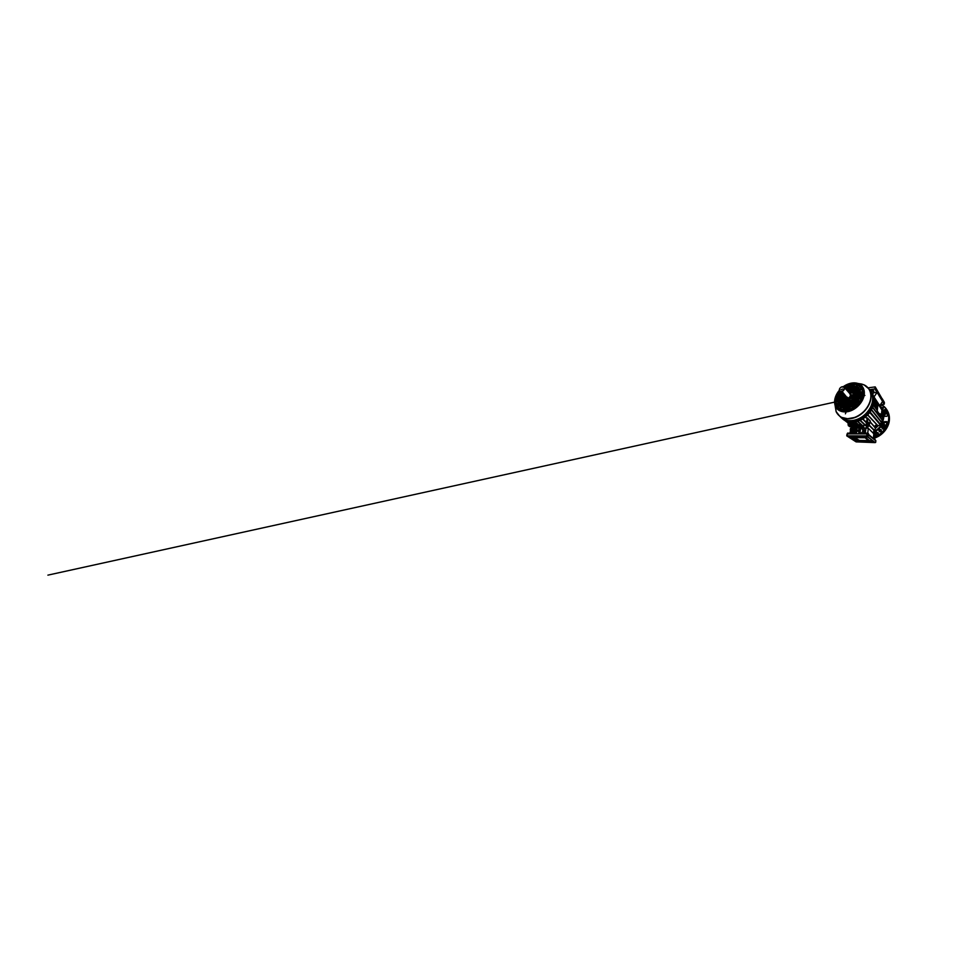 <?xml version="1.0" encoding="UTF-8"?>
<svg xmlns="http://www.w3.org/2000/svg" width="958" height="958" viewBox="0 0 958 958"><rect width="100%" height="100%" fill="white"/><g stroke="black" fill="none" stroke-linecap="round" stroke-linejoin="round"><path stroke-width="1.44" d="M856.368 399.654L856.201 400.983M856.009 401.474L855.063 402.899L855.207 401.45L854.955 402.923L856.452 402.767L856.703 401.294L855.207 401.45M852.871 404.947L853.123 403.569L854.488 403.438L852.991 404.288M852.488 404.444L851.147 404.516M850.692 404.408L849.782 403.905M849.914 403.893L850.704 404.36M851.159 404.492L851.878 404.539M856.332 400.396L856.344 399.654M849.171 403.067L848.98 402.396M854.428 397.354L855.063 397.582M843.016 399.438L841.699 400.408L843.016 399.438M841.256 400.336L840.441 400.504M843.387 398.109L842.238 397.893L841.974 399.115M840.142 400.061L841.268 400.276M880.151 413.868L880.21 414.491L880.151 413.868M881.899 410.024L877.995 403.821L877.193 410.874L881.216 416.766L881.899 410.024L883.683 412.551L881.899 409.952M880.007 413.664L880.079 414.323L880.007 413.664M880.989 416.73L877.193 411.641L877.959 403.857M865.601 415.964L864.751 416.682L865.625 415.988M864.703 416.598L865.541 415.928M847.794 387.068L848.034 385.918L849.111 385.739M848.824 389.966L850.213 389.092M871.564 392.433L871.84 392.816C873.636 395.426 874.355 398.6 873.971 402.324C873.253 408.791 868.379 415.796 861.889 419.436C855.398 423.077 848.141 423.029 843.723 419.796L843.04 419.269M838.945 408C836.382 405.557 835.556 402.324 836.454 398.3L839.855 391.523M844.309 387.391C849.974 383.404 857.386 383.212 860.703 387.583L860.811 387.739M858.524 383.703L861.984 384.457M860.32 393.463L860.524 392.193L861.913 392.002M856.632 393.942L856.859 392.672L858.2 392.493M853.039 394.397L853.267 393.151L854.584 392.972M858.164 395.462L858.392 394.181L859.757 394.001M854.512 395.917L854.74 394.636L856.081 394.468M859.733 397.031L859.949 395.714L861.35 395.546M856.021 397.462L856.248 396.169L857.602 396.001M852.38 397.893L852.62 396.612L853.949 396.444M857.566 399.055L857.781 397.726L859.17 397.57M853.865 399.462L854.105 398.157L855.458 398.001M856.045 387.379L856.26 386.194L857.578 385.99M857.53 388.792L857.745 387.583L859.075 387.379M853.985 389.307L854.213 388.11L855.506 387.918M858.763 391.966L858.979 390.708L860.332 390.517M856.943 392.205L857.159 390.96L858.5 390.768M855.135 392.445L855.362 391.211L856.68 391.02M853.35 392.684L853.578 391.451L854.895 391.271M849.854 393.151L850.093 391.93L851.363 391.762M850.189 391.475L850.417 390.265L851.686 390.086M850.512 389.81L850.752 388.625L852.009 388.433M850.836 388.17L851.063 386.996L852.321 386.804M851.159 386.541L851.387 385.379L852.632 385.188M841.771 407.761L842.058 406.42L843.315 406.3M840.441 406.12L840.729 404.803L841.974 404.671M837.484 404.671L837.771 403.39L838.969 403.258M839.148 404.504L839.436 403.21L840.657 403.09M840.837 404.336L841.112 403.043L842.345 402.911M842.537 404.168L842.824 402.863L844.07 402.731M844.633 402.216L844.908 400.923L846.165 400.779M844.261 403.989L844.537 402.683L845.806 402.552M843.89 405.785L844.166 404.456L845.447 404.336M843.519 407.605L843.794 406.264L845.076 406.144M843.136 409.449L843.411 408.084L844.705 407.964M850.932 385.451L849.698 385.655L849.471 386.804M850.608 387.068L849.375 387.26L849.135 388.421M848.92 387.319L847.698 387.511L847.459 388.673M850.285 388.697L849.039 388.876L848.8 390.062M848.584 388.948L847.363 389.128L847.111 390.301M849.962 390.337L848.716 390.517L848.465 391.714M848.249 390.577L847.255 390.72M849.626 392.002L848.525 392.145M841.579 393.618L841.435 394.289M841.208 393.163L840.082 393.319L839.807 394.504M840.37 392.05L840.178 392.876M846.908 389.188L846.022 389.319M847.243 387.583L846.046 387.762L845.794 388.924M845.591 387.834L844.812 387.954M844.896 409.305L845.184 407.928L846.489 407.809M845.279 407.449L845.555 406.096L846.848 405.976M845.651 405.629L845.914 404.288L847.207 404.156M846.01 403.821L846.285 402.492L847.567 402.36M846.381 402.025L846.644 400.731L847.926 400.588M842.92 402.396L843.196 401.115L844.441 400.971M841.22 402.576L841.495 401.294L842.729 401.163M839.543 402.755L839.819 401.486L841.04 401.342M837.879 402.935L838.166 401.665L839.364 401.534M842.154 405.952L842.441 404.635L843.699 404.504M838.753 406.276L839.04 404.971L840.262 404.851M840.046 407.916L840.346 406.575L841.591 406.467M852.871 386.278L853.087 385.116L854.356 384.912M852.56 387.906L852.776 386.733L854.057 386.529M852.237 389.559L852.464 388.361L853.746 388.182M851.913 391.235L852.153 390.026L853.434 389.834M851.59 392.924L851.83 391.69L853.111 391.511M853.674 390.984L853.901 389.774L855.195 389.583M855.446 390.744L855.662 389.523L856.979 389.331M857.242 390.493L857.458 389.259L858.787 389.068M859.051 390.241L859.266 388.996L860.619 388.804M855.745 389.056L855.973 387.846L857.278 387.655M854.296 387.655L854.512 386.469L855.805 386.266M848.285 407.653L846.968 407.773L846.692 409.15M850.117 407.497L848.776 407.617L848.501 409.006M848.644 405.809L847.327 405.929L847.064 407.294M850.465 405.641L849.123 405.761L848.86 407.138M849.004 403.977L847.686 404.108L847.423 405.462M850.812 403.809L849.483 403.941L849.219 405.282M849.351 402.18L848.046 402.312L847.782 403.641M851.147 401.989L849.83 402.132L849.566 403.462M849.698 400.396L848.393 400.54L848.141 401.845M851.482 400.193L850.165 400.336L849.914 401.653M853.303 399.989L851.961 400.145L851.722 401.462M852.967 401.797L851.626 401.941L851.375 403.282M855.135 399.785L853.782 399.941L853.542 401.27M854.811 401.606L853.458 401.749L853.207 403.09M856.991 399.582L855.614 399.737L855.386 401.079M856.68 401.414L855.302 401.558M858.871 399.378L857.482 399.534L857.254 400.875M858.572 401.21L857.17 401.354L856.943 402.719M852.644 403.617L851.291 403.761L851.039 405.114M856.368 403.258L854.979 403.39L854.74 404.767M852.297 405.474L850.944 405.593L850.692 406.97M854.165 405.294L852.788 405.426L852.536 406.815M844.8 399.235L843.567 399.378L843.291 400.648M843.1 399.426L841.878 399.57L841.603 400.839M841.411 399.63L840.202 399.761L839.927 401.019M839.747 399.821L838.561 399.953L838.274 401.21M838.094 400.013L836.933 400.145L836.633 401.39M845.16 397.51L843.926 397.666L843.663 398.923M843.471 397.726L842.142 397.774L841.854 399.127L843.196 398.971L843.495 397.606L842.142 397.774M841.783 397.929L840.585 398.073L840.31 399.306M840.13 398.133L838.945 398.277L838.657 399.51M838.49 398.324L837.316 398.468L837.029 399.702M844.214 396.337L844.022 397.211M843.83 396.025L842.621 396.181L842.345 397.414M842.154 396.241L840.968 396.396L840.693 397.618M840.501 396.456L839.328 396.6L839.052 397.821M838.873 396.66L837.711 396.804L837.424 398.025M842.884 394.959L842.717 395.726M842.405 394.48L841.232 394.636L840.932 395.953L842.262 395.786L842.525 394.588L841.34 394.732L841.064 395.941M840.885 394.792L839.699 394.947L839.424 396.157M839.256 395.007L838.094 395.163L837.819 396.361M852.057 399.666L852.297 398.36L853.626 398.205M855.698 399.258L855.937 397.941L857.302 397.786M859.446 398.839L859.661 397.51L861.074 397.342M854.189 397.678L854.428 396.384L855.769 396.229M857.865 397.247L858.093 395.941L859.47 395.774M852.812 396.121L852.943 394.864L854.261 394.696M856.332 395.69L856.548 394.409L857.913 394.241M860.033 395.235L860.248 393.942L861.637 393.762M854.823 394.169L855.051 392.912L856.38 392.732M858.464 393.702L858.679 392.433L860.056 392.253M858.356 393.714L858.596 392.325L860.068 392.121L859.841 393.522L858.356 393.714M854.716 394.181L854.955 392.804L856.404 392.612L856.165 394.001L854.716 394.181M859.925 395.247L860.152 393.834L861.661 393.642L861.434 395.067L859.925 395.247M856.212 395.702L856.464 394.301L857.925 394.109L857.685 395.522L856.212 395.702M852.596 396.157L852.86 394.768L854.285 394.576L854.033 395.977L852.596 396.157M857.757 397.259L857.997 395.834L859.494 395.654L859.254 397.091L857.757 397.259M854.081 397.69L854.332 396.277L855.793 396.109L855.542 397.522L854.081 397.69M859.338 398.851L859.565 397.402L861.086 397.223L860.859 398.684L859.338 398.851M855.59 399.27L855.841 397.833L857.326 397.666L857.075 399.103L855.59 399.27M851.937 399.678L852.201 398.265L853.65 398.097L853.386 399.522L851.937 399.678M839.28 394.888L837.987 395.067L837.687 396.373L838.98 396.217L839.28 394.888M840.908 394.672L839.603 394.852L839.304 396.169L840.609 396.001L840.908 394.672M842.789 394.864L842.585 395.75L843.519 395.63M838.897 396.54L837.603 396.708L837.292 398.037L838.597 397.881L838.897 396.54M840.537 396.337L839.22 396.504L838.921 397.833L840.226 397.678L840.537 396.337M842.19 396.121L840.861 396.289L840.561 397.63L841.89 397.474L842.19 396.121M843.806 395.917L842.513 396.085L842.226 397.426L843.567 397.259L843.842 395.953M844.118 396.241L843.902 397.223L844.944 397.091M838.513 398.217L837.22 398.372L836.897 399.714L838.202 399.558L838.513 398.217M840.154 398.013L838.837 398.169L838.537 399.522L839.855 399.366L840.154 398.013M841.819 397.81L840.489 397.977L840.178 399.33L841.519 399.175L841.819 397.81M845.184 397.402L843.83 397.558L843.531 398.935L844.896 398.767L845.184 397.402M838.13 399.893L836.825 400.049L836.502 401.402L837.807 401.258L838.13 399.893M839.771 399.702L838.454 399.857L838.142 401.222L839.459 401.079L839.771 399.702M841.435 399.51L840.106 399.666L839.795 401.043L841.136 400.887L841.435 399.51M843.124 399.318L841.771 399.474L841.471 400.851L842.824 400.695L843.124 399.318M844.824 399.115L843.459 399.282L843.172 400.66L844.537 400.504L844.824 399.115M852.692 405.33L852.416 406.815L853.913 406.683L854.189 405.186L852.788 405.426M850.572 406.982L852.045 406.851L852.321 405.354L850.848 405.497L850.572 406.982M854.62 404.779L856.129 404.635L856.392 403.138L854.883 403.294L854.62 404.779M852.764 404.947L854.249 404.815L854.512 403.33L853.027 403.474L852.764 404.947M850.92 405.126L852.392 404.983L852.656 403.51L851.195 403.653L850.92 405.126M858.344 402.576L858.596 401.091L857.075 401.258L856.823 402.731L858.344 402.576M857.147 400.887L858.655 400.731L858.895 399.258L857.386 399.426L857.147 400.887M855.266 401.091L856.763 400.923L857.015 399.474L855.53 399.63L855.266 401.091M854.572 402.959L854.835 401.486L853.362 401.641L853.099 403.102L854.572 402.959M853.422 401.282L854.895 401.127L855.159 399.678L853.686 399.833L853.422 401.282M852.728 403.138L852.991 401.689L851.53 401.833L851.267 403.294L852.728 403.138M851.602 401.474L853.063 401.318L853.327 399.881L851.866 400.037L851.602 401.474M851.243 401.51L851.506 400.073L850.069 400.24L849.794 401.665L851.243 401.51M848.01 401.857L849.435 401.701L849.71 400.276L848.297 400.432L848.01 401.857M850.896 403.33L851.171 401.869L849.722 402.025L849.447 403.474L850.896 403.33M847.662 403.653L849.087 403.51L849.375 402.061L847.95 402.216L847.662 403.653M850.548 405.162L850.824 403.689L849.375 403.833L849.099 405.294L850.548 405.162M847.303 405.474L848.74 405.33L849.016 403.869L847.59 404.013L847.303 405.474M850.201 407.018L850.488 405.533L849.028 405.665L848.74 407.15L850.201 407.018M846.932 407.306L848.381 407.174L848.668 405.701L847.231 405.833L846.932 407.306M849.854 408.898L850.129 407.389L848.668 407.521L848.381 409.018L849.854 408.898M846.573 409.162L848.022 409.042L848.309 407.545L846.86 407.677L846.573 409.162M854.177 387.667L854.428 386.349L855.829 386.134L855.59 387.451L854.177 387.667M855.638 389.068L855.877 387.739L857.302 387.523L857.063 388.864L855.638 389.068M859.182 388.888L860.643 388.673L860.416 390.05L858.943 390.253L859.266 388.996M857.362 389.152L858.811 388.936L858.584 390.301L857.123 390.505L857.458 389.259M855.578 389.403L857.003 389.199L856.763 390.553L855.326 390.756L855.662 389.523M853.806 389.655L855.219 389.463L854.979 390.804L853.554 391.008L853.901 389.774M851.734 391.582L853.135 391.391L852.883 392.744L851.47 392.936L851.83 391.69M852.057 389.906L853.458 389.714L853.207 391.056L851.806 391.247L852.153 390.026M852.38 388.253L853.77 388.05L853.518 389.379L852.117 389.583L852.464 388.361M852.692 386.613L854.081 386.409L853.829 387.715L852.44 387.93L852.776 386.733M853.003 384.996L854.38 384.781L854.141 386.074L852.752 386.29L853.087 385.116M840.238 406.479L841.615 406.36L841.304 407.809L839.927 407.928L840.346 406.575M840.286 404.731L839.974 406.156L838.621 406.288L838.933 404.875L840.286 404.731M843.723 404.396L843.423 405.833L842.034 405.964L842.333 404.539L843.723 404.396M839.388 401.426L839.076 402.803L837.747 402.947L838.058 401.57L839.388 401.426M841.064 401.234L840.753 402.623L839.412 402.767L839.723 401.378L841.064 401.234M842.753 401.043L842.453 402.444L841.088 402.588L841.399 401.198L842.753 401.043M844.465 400.863L844.166 402.264L842.789 402.408L843.088 401.007L844.465 400.863M847.938 400.468L847.662 401.893L846.249 402.049L846.537 400.624L847.938 400.468M847.59 402.252L847.303 403.689L845.89 403.833L846.177 402.396L847.59 402.252M847.231 404.048L846.944 405.497L845.519 405.641L845.818 404.192L847.231 404.048M846.872 405.869L846.573 407.342L845.148 407.461L845.447 406L846.872 405.869M846.501 407.701L846.213 409.198L844.776 409.305L845.076 407.833L846.501 407.701M845.411 388.649L845.615 387.715L844.716 387.846M847.267 387.451L845.95 387.655L845.675 388.936L847.004 388.744L847.267 387.451M846.716 390.11L846.932 389.068L845.926 389.223M840.274 391.954L840.058 392.888L841.04 392.756M841.196 393.043L839.974 393.211L839.675 394.516L840.98 394.349L841.232 393.223M841.483 393.522L841.304 394.301L842.13 394.193M849.399 393.151L849.65 391.87L848.429 392.05M848.046 391.606L848.285 390.457L847.159 390.613M849.986 390.205L848.62 390.409L848.345 391.726L849.722 391.535L849.986 390.205M847.267 389.02L846.992 390.325L848.345 390.122L848.608 388.816L847.363 389.128M850.309 388.565L848.956 388.768L848.68 390.074L850.045 389.882L850.309 388.565M847.602 387.403L847.339 388.697L848.68 388.493L848.944 387.2L847.698 387.511M850.632 386.936L849.279 387.14L849.016 388.445L850.381 388.241L850.632 386.936M847.938 385.811L847.674 387.08L849.016 386.876L849.267 385.595L848.034 385.918M850.955 385.32L849.614 385.535L849.351 386.816L850.704 386.613L850.955 385.32M844.417 409.341L843.004 409.461L843.315 407.988L844.716 407.857L844.417 409.341M844.8 407.497L843.387 407.617L843.687 406.168L845.1 406.036L844.8 407.497M845.172 405.665L843.77 405.797L844.07 404.36L845.471 404.228L845.172 405.665M845.543 403.869L844.142 404.001L844.441 402.576L845.83 402.432L845.543 403.869M845.902 402.085L844.513 402.228L844.8 400.815L846.189 400.672L845.902 402.085M843.794 404.036L842.417 404.18L842.717 402.767L844.094 402.623L843.794 404.036M842.07 404.216L840.705 404.348L841.016 402.947L842.369 402.803L842.07 404.216M840.37 404.384L839.016 404.516L839.328 403.114L840.681 402.971L840.37 404.384M838.681 404.551L837.352 404.683L837.663 403.294L838.992 403.15L838.681 404.551M841.998 404.563L841.687 406L840.322 406.132L840.633 404.707L841.998 404.563M843.339 406.192L843.04 407.653L841.639 407.773L841.95 406.324L843.339 406.192M851.039 386.553L851.291 385.272L852.656 385.056L852.404 386.349L851.039 386.553M850.716 388.182L850.979 386.888L852.345 386.673L852.093 387.978L850.716 388.182M850.393 389.834L850.656 388.517L852.033 388.313L851.77 389.631L850.393 389.834M850.069 391.487L850.333 390.157L851.71 389.966L851.446 391.295L850.069 391.487M849.734 393.175L849.997 391.822L851.387 391.63L851.123 392.984L849.734 393.175M853.243 392.696L853.494 391.343L854.919 391.151L854.668 392.505L853.243 392.696M855.027 392.457L855.266 391.092L856.703 390.9L856.464 392.265L855.027 392.457M856.823 392.217L857.063 390.852L858.524 390.648L858.284 392.026L856.823 392.217M858.655 391.978L858.883 390.601L860.356 390.397L860.128 391.774L858.655 391.978M853.865 389.331L854.117 388.002L855.53 387.786L855.278 389.116L853.865 389.331M857.422 388.816L857.661 387.463L859.098 387.26L858.871 388.601L857.422 388.816M857.362 387.188L855.937 387.403L856.177 386.086L857.602 385.858L857.362 387.188M853.758 399.474L854.009 398.049L855.47 397.881L855.219 399.318L853.758 399.474M857.446 399.067L857.697 397.618L859.194 397.45L858.955 398.899L857.446 399.067M852.273 397.905L852.524 396.504L853.973 396.325L853.71 397.738L852.273 397.905M855.901 397.474L856.153 396.061L857.626 395.882L857.386 397.307L855.901 397.474M859.625 397.043L859.865 395.606L861.374 395.426L861.146 396.863L859.625 397.043M854.392 395.929L854.644 394.528L856.093 394.349L855.853 395.75L854.392 395.929M858.057 395.474L858.296 394.073L859.781 393.882L859.554 395.295L858.057 395.474M852.919 394.421L853.171 393.043L854.608 392.852L854.356 394.229L852.919 394.421M856.524 393.954L856.763 392.564L858.224 392.373L857.985 393.762L856.524 393.954M860.212 393.475L860.44 392.073L861.937 391.882L861.709 393.283L860.212 393.475M861.733 384.062L857.793 383.44M861.901 384.445L858.643 383.751M847.866 386.697L848.92 386.888M860.787 425.627L861.613 425.711L860.787 425.627M875.408 428.202L878.115 425.711M869.732 412.515L880.761 425.029L877.911 425.723L877.348 425.077L874.846 427.388L869.984 421.76M869.134 425.436L874.522 430.789L875.42 428.166L874.846 427.388M861.589 425.053L859.745 425.304L861.517 426.849L863.625 426.801L864.152 424.334M858.188 421.113L858.152 421.891L857.781 421.257M862.14 426.178L861.47 426.25L862.14 426.178M882.09 398.756L875.217 386.9L868.798 387.739L868.547 388.421M880.965 406.276L879.767 405.605L882.605 401.414L884.258 404.156L884.402 402.42L882.246 398.767M869.409 389.678L874.894 388.924L875.217 386.9M874.989 388.84L882.593 401.486M877.36 407.988L875.923 408.12M859.745 425.304L859.853 423.544M855.722 421.819L855.698 422.466L855.338 421.891M858.883 427.424L859.494 425.855M856.727 427.328L857.266 426.106M854.656 426.921L855.135 426.059M865.804 425.843L866.331 424.634M850.069 425.172L850.225 424.298M848.369 425.687L848.093 423.041M850.967 424.885L850.476 425.52L849.554 424.801L849.375 423.628M848.932 423.28L849.351 425.795L850.309 426.526L851.375 425.208M874.702 430.777L869.122 425.472M880.486 404.563L884.174 404.24L882.546 401.546M881.456 403.138L880.953 403.881M867.541 427.723L866.87 427.543M854.979 426.873L848.548 421.915M860.727 420.047L860.679 420.945L860.32 420.251M863.326 419.137L863.362 418.538M866.331 422.67L867.361 417.892L867.637 425.304L869.026 425.807L870.319 421.029L867.361 417.892L866.906 418.658M882.546 417.173L883.899 416.658L881.6 413.413M883.899 416.658L881.6 413.329L883.899 416.73M872.582 407.569L873.181 407.976L872.415 407.952M880.929 421.424L883.001 420.73L873.193 407.88M873.409 405.174L873.959 405.569L873.301 405.545M881.899 419.281L883.611 418.634L881.396 415.64M879.839 423.544L882.079 422.861L871.972 410.168L871.145 410.419M871.373 410.012L871.972 410.168M882.665 411.042L883.108 410.611L873.6 396.612M873.947 398.384L877.756 404.24M882.917 413.042L883.659 412.647M882.881 415.089L883.923 414.634L881.767 411.509M883.923 414.551L881.779 411.389L884.222 416.119L886.773 416.335L887.767 415.233L887.072 412.096L883.504 412.287M867.732 414.886L877.348 425.077M880.725 425.124L870.475 412.934L869.433 412.922M864.739 416.383L865.433 416.275M877.372 425.232L867.625 414.994M870.02 421.604L874.989 427.424M871.816 391.319L871.517 390.553L873.6 390.648L873.888 391.403L871.816 391.319L871.948 390.241M877.121 392.361L871.948 392.972M877.025 392.457L874.894 388.924M873.073 392.96L872.894 394.66M873.983 396.911L877.109 392.445M869.026 423.723L868.559 425.017L867.744 424.214L868.068 421.975L869.026 423.723L868.068 421.975M866.331 422.718L866.295 423.652L866.283 422.67M868.858 426.082L867.529 425.4L867.086 423.628L867.397 418.335M867.996 424.454L867.996 422.897L868.032 424.502M866.667 425.328L866.248 423.675L866.655 425.328L868.02 426.19M867.732 424.202L868.607 424.981L868.906 423.699L868.08 423.759M874.45 426.466L876.462 424.61M850.944 426.394L849.267 425.879L848.812 423.292M848.129 423.065L848.273 425.532L850.081 426.621M850.237 424.31L850.093 425.196M849.447 424.681L850.56 425.472L850.848 424.801M870.127 421.137L867.301 418.143M847.543 433.184L850.884 433.651M847.83 433.052L847.435 433.711L848.836 433.663L847.662 433.89M851.614 432.142L851.351 433.651M863.685 433.651L864.08 428.082L855.734 428.07M864.99 433.639L865.912 433.004L865.816 433.639L867.924 433.854L848.86 433.663L848.956 433.052M864.044 433.651L864.272 428.322M873.78 433.734L868.235 428.19L855.638 427.843M875.48 440.297L868.463 434.309M873.995 439.004L875.073 439.291M865.912 433.004L868.523 433.699M856.356 441.387L858.524 440.848L853.362 437.423L848.992 436.68L855.554 441.171L857.985 440.692M849.65 436.189L853.47 437.351L864.547 437.483L865.924 436.716L849.65 436.189M867.565 436.86L864.894 437.566L869.517 441.099L874.007 441.614L867.565 436.86M869.768 440.62L873.588 441.267M872.774 442.213L869.373 441.159L857.757 441.518L872.774 442.213M858.308 441.207L872.331 441.842M849.71 436.345L847.962 436.13L849.71 436.345M867.529 436.489L865.613 436.297L867.529 436.489M857.997 441.71L856.38 441.53L857.997 441.71M874.498 442.129L872.75 441.961L874.498 442.129M875.816 440.776L866.954 433.89L847.507 433.89L846.884 435.794M875.061 442.608L866.739 435.878L846.752 435.854L856.105 441.877L875.061 442.608M865.17 437.758L853.626 437.614L859.374 440.943L868.822 441.147L865.17 437.758M865.553 437.195L869.72 440.991M850.249 436.01L853.554 436.824L865.397 436.489M849.459 436.728L856.428 440.896M854.117 437.351L859.446 440.441L868.906 440.62M851.123 428.094C850.524 429.136 850.584 429.986 851.315 430.645C852.201 431.1 853.039 430.861 853.817 429.926C854.428 428.873 854.356 428.022 853.602 427.364C852.716 426.933 851.89 427.172 851.123 428.094M853.039 429.4L851.973 429.711L851.878 428.609L852.967 428.31L853.039 429.4M851.482 431.687L851.794 431.938C853.003 432.537 854.141 432.202 855.195 430.92L856.212 430.118L854.775 432.19L855.195 430.92C856.009 429.519 855.937 428.37 854.955 427.46L854.74 427.328M855.949 429.914L855.255 427.352L856.033 429.376M850.967 428.022C850.105 429.471 850.213 430.657 851.267 431.555C852.488 432.166 853.626 431.83 854.692 430.537C855.506 429.124 855.434 427.975 854.452 427.064L855.255 427.352M854.56 432.333L856.224 430.094M856.26 429.459L855.817 428.274L856.919 429.364L856.512 431.926L854.237 433.22L852.704 432.489M853.015 432.561L853.255 432.753C854.38 433.315 855.422 433.016 856.392 431.842C857.135 430.549 857.063 429.483 856.153 428.645L856.153 428.645M855.841 432.98L857.254 430.92L856.177 433.22L853.53 433.495M857.338 430.393L856.56 428.394L857.254 430.92M852.584 432.405L853.183 433.244L855.362 433.244M856.56 428.394L855.757 428.13M852.788 432.489L854.237 432.465M851.818 432.274L854.296 432.465L852.105 432.477L851.255 431.555C850.105 430.334 849.974 429.124 850.872 427.939C851.698 426.669 852.895 426.382 854.452 427.064C853.231 426.394 852.069 426.705 850.979 427.998M859.697 431.148L858.835 431.196L858.979 430.226L859.841 430.166L859.697 431.148M860.416 429.34L860.164 432.022M860.871 428.298C859.434 428.466 858.536 429.304 858.164 430.801L858.979 432.932L860.152 433.279C861.613 433.124 862.535 432.286 862.895 430.753L862.152 428.717L860.871 428.298L860.583 429.34M859.122 433.04L859.122 433.04C860.44 434.07 862.847 432.741 863.026 430.861L862.296 428.825M855.59 427.711L868.068 428.07M842.525 388.972L841.076 389.738L842.525 388.972M849.758 402.504L851.063 402.42M851.566 402.264L852.333 401.869M853.65 400.636L854.105 399.905M854.296 399.414L854.476 398.109M845.77 397.953L845.866 398.049C847.088 399.414 850.357 397.738 850.68 395.558L849.626 393.403M839.364 389.451L839.316 390.157C839.376 392.576 843.699 391.343 844.154 388.732C844.333 387.583 843.902 386.912 842.884 386.733C841.531 386.529 839.675 387.978 839.364 389.451M839.591 388.828L839.699 391.367C840.861 392.66 844.082 390.948 844.453 388.816L844.094 387.152L841.651 386.924M847.339 397.953L842.932 392.517L841.352 392.552M871.792 410.443L881.983 423.185L886.126 425.556L885.851 426.118L880.953 423.364M886.88 412.036L883.456 412.227L886.892 412.06L885.659 409.725L884.27 409.689L883.515 410.599L884.306 412.179M882.737 425.244L883.132 426.298L882.055 428.034L882.689 428.98L884.186 428.801L885.851 426.118M876.223 431.89L875.301 431.89L876.223 431.89M881.959 408.886L883.228 408.395M881.3 407.892C881.899 407.006 883.42 407.306 883.288 408.288L882.282 409.377L883.108 407.821L881.36 407.988M879.815 431.759L881.312 430.381M879.025 430.681C879.097 429.184 881.564 429.148 881.384 430.657L881.073 429.914C880.151 429.376 879.504 429.651 879.121 430.717L879.408 431.519C880.33 432.022 880.965 431.747 881.336 430.693C881.312 432.178 878.821 432.19 879.025 430.681M875.396 428.286L878.199 425.699M878.282 425.687L875.373 428.37M873.636 437.231C881.671 434.86 888.282 426.657 888.653 418.826C889.096 412.467 885.791 406.946 880.797 404.527M881.097 404.504C883.36 405.653 885.204 407.306 886.629 409.461C888.365 412.179 889.144 415.329 888.952 418.921C888.593 426.897 881.803 435.243 873.612 437.59M873.564 438.321C881.959 436.261 889.072 427.771 889.419 419.628C889.599 416.059 888.832 412.934 887.096 410.228L887.012 410.096M880.749 423.4L882.079 424.669L881.528 425.627M887.264 413.09L884.509 414.706L883.659 414.131M881.743 411.784L884.09 415.808M886.126 425.556L887.132 421.867L884.533 421.616L883.001 423.783M873.852 434.202L874.81 436.249L878.019 434.489L878.306 433.016L877.061 432.417L874.929 433.172L873.78 431.519M874.81 436.249L873.828 434.465L874.63 436.165M880.522 406.731L880.989 405.462L880.198 404.971M884.282 412.096L883.911 410.467L885.659 409.725L884.282 411.042L884.905 412.144M878.426 434.046L877.66 433.184L874.917 433.83L874.175 432.501M874.834 433.734L875.456 435.818M882.689 425.065L884.03 426.406L882.869 428.43L883.707 429.172M885.719 426.358L883.683 425.568M841.831 396.289L842.01 396.923M858.883 388.517L857.602 388.421M857.147 388.421L855.853 388.493M855.386 388.553L854.081 388.804M853.602 388.924L852.285 389.331M849.95 390.361L848.584 391.163M843.268 396.097L842.369 397.414M840.908 400.276L840.669 400.947M840.513 401.402L840.166 402.683M840.082 403.15L839.903 404.432M839.867 404.887L839.867 406.168M857.697 387.894L858.991 387.918L857.685 387.918M857.23 387.93L855.925 388.05L857.23 387.918M855.434 388.265L854.153 388.397M853.674 388.517L852.357 388.96M851.866 389.14L850.524 389.738M848.644 390.864L849.399 390.421M852.333 389.056L853.662 388.637L852.333 389.068M855.901 388.194L857.206 388.098M857.661 388.098L858.943 388.17M840.094 401.45L839.735 402.731M839.627 403.198L839.412 404.48L839.627 403.198M839.364 404.935L839.304 406.228M839.519 406.204L839.543 404.911M839.579 404.468L839.771 403.174M839.867 402.719L840.226 401.438L839.867 402.719M851.494 397.031L850.932 394.576M846.237 398.432L846.656 399.079C847.866 400.492 851.351 398.767 851.662 396.456L850.692 394.301M846.656 399.079C847.938 400.504 851.339 398.779 851.674 396.492M850.512 394.085C851.482 394.468 851.878 395.247 851.71 396.432C851.291 399.39 846.501 400.851 846.046 398.229M838.909 395.055L838.118 396.325M838.082 396.325L838.873 395.055M837.975 404.623L838.286 403.33L838.01 404.623M838.418 402.875L838.873 401.582M839.052 401.127L839.627 399.833M840.885 397.594L841.771 396.289L840.944 397.582M848.884 389.678L850.249 388.888M850.237 388.948L848.872 389.738M839.675 399.833L839.1 401.115M838.909 401.582L838.466 402.875M850.165 389.223L848.812 390.026M841.831 396.624L841.196 397.558M839.627 400.372L839.304 401.091M839.1 401.558L838.633 402.851L839.064 401.57M838.49 403.318L838.154 404.611L838.454 403.318M839.256 401.103L839.663 400.193M841.148 397.558L841.807 396.588M839.1 406.24L839.328 405.198M839.807 391.475L836.394 398.253C835.472 402.42 836.382 405.725 839.148 408.168C842.274 410.695 847.71 410.754 852.68 408C857.661 405.258 861.565 399.965 862.308 395.067C861.565 399.917 857.65 405.234 852.668 407.988C847.674 410.754 842.238 410.671 839.148 408.168M841.364 393.367L845.854 398.013L847.183 397.845L842.741 393.175C842.238 392.612 840.777 392.816 841.364 393.367L842.8 393.127L847.135 398.265C848.8 398.097 849.902 397.163 850.429 395.486L850.045 393.87L844.154 387.212C848.321 384.386 853.339 383.368 857.123 384.793C860.895 386.23 863.098 390.193 862.368 395.007C861.793 398.049 860.224 401.163 857.877 403.881L852.297 408.24L846.082 410.12L843.184 410L838.573 407.809L836.166 403.569L836.262 398.217L839.711 391.367L841.232 392.948M839.28 390.601C837.292 393.008 835.951 395.582 835.268 398.336L834.861 401.318L836.095 406.659L839.95 410.287L845.842 411.293L849.207 410.659L855.841 407.186L861.026 401.462L863.565 394.852C864.356 389.547 861.841 385.236 857.65 383.751C853.434 382.278 847.926 383.535 843.435 386.745M843.28 386.709C848.225 383.068 854.512 381.787 858.943 383.883C862.775 385.607 864.978 389.87 864.188 394.959C863.278 401.402 857.374 408.371 850.62 410.862C843.866 413.389 837.579 411.21 835.484 406.384C834.478 404.025 834.322 401.402 835.005 398.54M862.32 395.019C862.727 392.014 862.176 389.511 860.655 387.535C857.35 383.152 849.926 383.344 844.261 387.331M850.021 388.289L849.327 387.475M865.816 385.87L868.822 388.804C870.642 391.415 871.337 394.624 870.918 398.42C870.104 404.995 865.05 412.179 858.404 415.952C851.758 419.724 844.381 419.724 839.962 416.49L836.118 411.617C837.28 414.096 839.184 416.095 841.723 417.413L847.638 418.718L854.44 417.508C857.913 416.179 861.242 414.024 864.068 411.245C867.709 407.425 870.08 402.731 870.726 398.277C871.552 392.073 868.702 386.936 864.02 384.853L861.685 384.05M835.065 405.21L836.118 411.617L835.484 406.384C834.49 403.941 834.346 401.294 835.041 398.432C835.771 395.57 837.172 392.9 839.244 390.433C837.172 392.924 835.759 395.594 835.029 398.444M869.469 389.774L871.002 391.559C872.81 394.181 873.528 397.366 873.133 401.127C872.379 407.653 867.433 414.742 860.871 418.442C854.296 422.143 846.968 422.107 842.525 418.862L843.723 419.796M840.394 416.814C844.118 421.304 851.71 422.55 859.027 419.161C866.343 415.784 872.175 408.096 872.977 400.995C873.421 396.349 872.271 392.636 869.529 389.87M839.962 416.49L842.238 418.263C846.609 421.484 853.865 421.52 860.368 417.856C866.87 414.191 871.78 407.174 872.546 400.719C872.942 396.983 872.235 393.822 870.427 391.223L869.145 389.283M870.008 390.589C872.223 393.283 873.121 396.696 872.69 400.839C871.912 407.665 866.463 415.065 859.494 418.562C852.512 422.071 845.052 421.316 841.052 417.341M862.056 384.338L863.876 384.829M849.351 387.391L850.093 388.277M846.489 398.696L848.884 399.45M861.805 425.244L858.045 421.891M863.625 426.801L858.152 421.891M877.384 407.797L874.127 403.222M874.319 402.995L877.42 407.378L874.391 403.138M877.408 407.509L874.379 403.234M861.458 427.184L855.722 422.215M852.153 425.819L851.973 426.957M866.523 427.507L866.81 425.484M848.812 423.268L846.118 421.149M848.608 423.412L845.088 420.658M848.692 423.4L845.363 420.79M874.846 430.729L869.205 425.136M874.63 430.765L869.157 425.364M859.218 427.376L853.35 422.466M857.051 427.28L851.075 422.382M852.979 426.142L847.159 421.532M866.152 425.807L860.715 420.694M863.769 426.669L858.176 421.64M859.075 427.507L853.339 422.718M858.991 427.507L853.243 422.718M854.835 426.993L848.884 422.239M854.752 426.993L848.8 422.25M856.919 427.4L851.063 422.634M856.835 427.4L850.979 422.646M852.764 426.274L846.728 421.52M852.848 426.262L846.812 421.508M866.008 425.939L860.679 420.945M865.924 425.939L860.583 420.945M861.23 427.316L855.602 422.466M861.314 427.316L855.698 422.466M866.679 422.634L863.338 419.317M866.906 418.526L865.445 416.993M866.451 422.789L863.194 419.58M866.547 422.789L863.302 419.58M883.839 416.886L881.576 413.688M882.917 421.053L872.93 407.976M882.977 420.837L873.181 407.976M883.527 418.945L881.36 416M877.133 410.24L873.696 405.569M873.888 405.33L877.169 409.82L873.959 405.474M883.587 418.73L881.384 415.736M877.157 409.952L873.959 405.569M882.043 422.969L872.043 410.431M882.055 423.041L872.055 410.323M883.048 410.946L873.684 396.971M883.084 410.707L873.684 396.612M883.611 412.874L881.875 410.311M877.815 403.905L874.271 398.66M877.791 403.965L874.259 398.744M877.588 405.785L874.235 400.947M877.624 405.497L874.486 400.947M877.624 405.414L874.498 400.863M880.677 425.34L870.211 412.958M874.438 426.454L876.438 424.598M865.565 416.898L866.918 418.335M873.528 433.148L873.888 430.166M867.948 426.286L867.732 427.807M851.626 427.172L851.878 425.603M866.295 423.652L867.206 423.64M867.565 426.202L868.439 426.094M866.75 425.424L867.637 425.304M868.128 424.586L868.918 424.598M867.972 422.873L868.834 422.753M848.872 424.226L848.022 424.25M849.351 425.795L848.56 425.903M850.309 426.526L849.53 426.633M850.92 425.113L850.081 425.136M859.649 424.825L861.242 424.789M876.247 408.539L877.312 408.479M876.462 408.838L877.288 408.755M865.218 433.351L866.056 427.639M850.764 433.459L851.147 431.471M873.433 438.536L873.804 433.399M867.792 433.1L868.235 428.19M850.177 433.315L850.668 430.944M847.567 433.112L847.435 433.711M867.182 433.004L867.05 433.89M867.984 433.208L867.912 434.034M865.721 433.04L865.625 433.639M867.649 433.064L867.577 433.699M868.499 433.639L868.439 434.285M875.6 442.38L875.84 440.596M868.032 436.201L868.331 434.237M866.739 435.878L866.954 433.89M847.207 435.758L847.507 433.89M860.2 432.01L860.152 433.279M853.734 397.606L852.871 396.768M853.59 397.75L852.716 396.6M848.369 400.636L849.459 401.594M851.734 401.39L853.231 400.001M846.118 398.205C847.471 399.223 850.345 397.558 850.644 395.558L849.686 393.463M848.525 400.803L849.291 401.725M852.129 401.414L853.231 400.396M842.741 393.175L842.932 392.517M847.183 397.845L847.363 397.211M845.854 398.013L841.328 393.367L841.387 392.361M882.33 428.597L883.324 426.526L883.875 426.909M883.132 426.298L883.132 425.651M882.186 427.687L882.905 428.346M883.587 410.898L884.306 411.114M881.959 423.196L886.138 425.568M886.342 425.089L887.12 422.873L886.581 421.795L887.216 422.023M887.659 415.796L887.072 413.605M873.792 431.459C876.45 430.274 878.654 428.489 880.402 426.106M881.073 425.089L881.516 424.322M882.043 423.232L882.773 421.089M882.893 420.586L883.144 419.041M883.192 418.059L883.168 417.041M883.42 414.97L883.671 416.215M883.755 416.922L882.617 423.556M880.857 426.621C879.049 429.052 876.774 430.872 874.055 432.07M875.109 436.13L873.9 433.555M873.66 432.573L875.229 435.914M886.21 425.747L881.779 423.232M881.264 423.316L886.066 426.035M881.899 409.916L883.683 412.551L887.168 412.347M887.084 412.575L883.659 412.766M883.851 414.395L887.18 412.85M880.103 405.126L880.761 405.258M874.917 433.83L875.6 433.244M876.151 434.022L877.061 432.417M874.426 436.237L874.007 434.848M883.24 423.915L884.533 421.616M886.677 422.43L883.563 422.334M884.821 422.49L884.713 421.855L886.401 421.544M884.342 422.849L883.815 424.238M884.881 424.849L886.222 425.364M884.318 416.227L885.096 416.419M884.509 414.706L884.857 416.143M884.342 410.946L883.731 410.192M884.869 410.443L884.27 409.689M886.461 412.06L885.575 410.467M883.12 425.627L883.767 425.663M849.435 390.409L848.632 390.888M839.28 406.228L839.352 404.935M864.906 395.462L47.9 575.135L864.068 395.642M846.154 411.904L845.399 413.832L846.13 411.916M851.399 394.888L851.662 396.456M839.136 406.24L839.256 405.641M862.308 395.031C862.727 392.002 862.176 389.499 860.655 387.535L860.703 387.583M871.313 392.038L871.84 392.816M843.256 386.697C848.177 383.104 854.38 381.799 858.943 383.883L864.02 384.853L868.822 388.804M871.002 391.559L869.457 389.75M848.548 423.388L844.968 420.586M858.919 427.484L853.111 422.646M854.692 426.981L848.68 422.179M856.763 427.388L850.848 422.574M852.704 426.25L846.609 421.46M865.84 425.915L860.428 420.849M861.673 425.172L857.913 421.807M861.158 427.292L855.47 422.394M866.367 422.753L863.038 419.472M882.989 420.897L873.109 407.713M883.599 418.802L881.396 415.604M883.096 410.778L873.636 396.396M877.827 403.881L874.211 398.516M877.636 405.378L874.426 400.719M880.737 425.196L870.391 412.659M851.782 425.52L851.506 427.268M873.947 430.214L873.588 433.196M867.864 426.298L868.499 426.274M873.888 433.639L873.54 438.62M850.5 430.621L849.938 433.256M847.555 433.112L847.387 433.89M875.648 442.452L875.875 440.728M846.752 435.854L847.028 433.998M847.052 399.282L845.866 398.049M851.47 395.175L850.333 393.894M845.818 398.001L847.291 398.157M882.222 426.466L870.127 411.988M881.635 427.531L879.863 425.472"/></g></svg>
